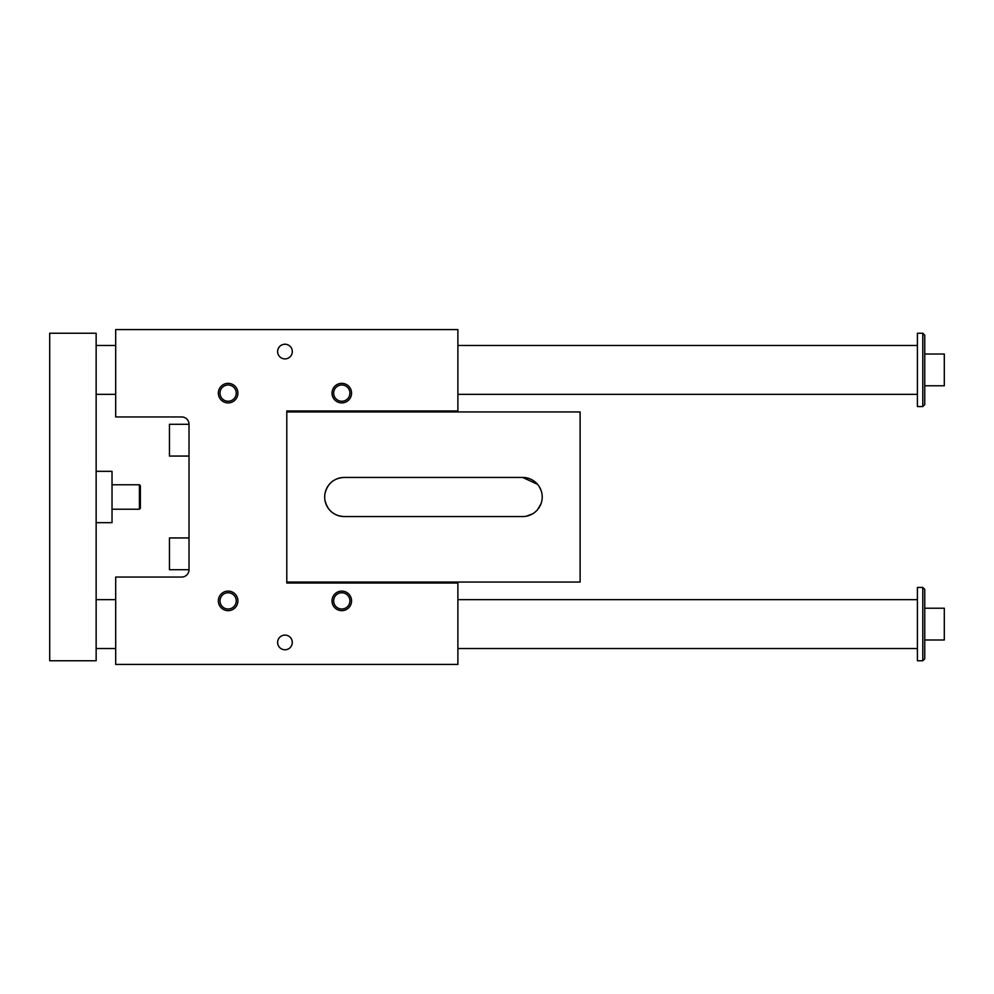 <?xml version="1.0" encoding="UTF-8"?>
<svg xmlns="http://www.w3.org/2000/svg" width="994" height="994" viewBox="0 0 994 994"><rect width="100%" height="100%" fill="white"/><g stroke="black" fill="none" stroke-linecap="round" stroke-linejoin="round"><path stroke-width="1.49" d="M181.691 416.946L115.689 416.946L115.689 329.573L457.886 329.573L457.886 410.957L286.794 410.957L286.794 583.043L457.886 583.043L457.886 664.427L115.689 664.427L115.689 577.054L181.691 577.054A7.331 7.331 0 0 0 189.022 569.711L189.022 424.289A7.331 7.331 0 0 0 181.691 416.946M351.565 600.885A9.778 9.778 0 0 0 336.904 592.412A9.778 9.778 0 0 0 336.904 609.347A9.778 9.778 0 0 0 351.565 600.885M237.914 600.885A9.778 9.778 0 0 0 223.24 592.412A9.778 9.778 0 0 0 223.24 609.347A9.778 9.778 0 0 0 237.914 600.885M351.565 393.115A9.778 9.778 0 0 1 336.904 401.588A9.778 9.778 0 0 1 336.904 384.653A9.778 9.778 0 0 1 351.565 393.115M237.914 393.115A9.778 9.778 0 0 1 223.24 401.588A9.778 9.778 0 0 1 223.24 384.653A9.778 9.778 0 0 1 237.914 393.115M292.298 642.435A7.331 7.331 0 0 0 281.29 636.085A7.331 7.331 0 0 0 281.29 648.784A7.331 7.331 0 0 0 292.298 642.435M292.298 351.565A7.331 7.331 0 0 1 281.29 357.915A7.331 7.331 0 0 1 281.29 345.216A7.331 7.331 0 0 1 292.298 351.565M349.913 600.885A8.126 8.126 0 0 1 337.724 607.918A8.126 8.126 0 0 1 337.724 593.84A8.126 8.126 0 0 1 349.913 600.885M236.249 600.885A8.126 8.126 0 0 1 224.072 607.918A8.126 8.126 0 0 1 224.072 593.84A8.126 8.126 0 0 1 236.249 600.885M349.913 393.115A8.126 8.126 0 0 0 337.724 386.082A8.126 8.126 0 0 0 337.724 400.16A8.126 8.126 0 0 0 349.913 393.115M236.249 393.115A8.126 8.126 0 0 0 224.072 386.082A8.126 8.126 0 0 0 224.072 400.16A8.126 8.126 0 0 0 236.249 393.115M189.022 537.94L169.465 537.94L169.465 569.711L189.022 569.711M542.215 497A19.557 19.557 0 0 1 522.67 516.557L344.235 516.557A19.557 19.557 0 0 1 324.678 497A19.557 19.557 0 0 1 344.235 477.443L522.67 477.443A19.557 19.557 0 0 1 542.215 497A19.557 19.557 0 0 0 541.954 493.819M286.794 411.938L580.111 411.938L580.111 582.062L286.794 582.062M526.261 516.221L532.548 513.873M537.555 509.673L541.034 503.685M541.047 490.315L539.531 487.11M537.555 484.327L522.67 477.443M344.235 516.557C333.885 515.948 327.448 510.494 324.939 500.181M324.939 493.819C327.448 483.519 333.885 478.052 344.235 477.443M189.022 424.289L169.465 424.289L169.465 456.06L189.022 456.06M922.792 587.442L924.743 589.392L924.743 658.811L922.792 660.761L922.792 587.442L917.412 587.442L917.412 660.761L922.792 660.761M49.7 660.761L96.145 660.761L96.145 333.238L49.7 333.238L49.7 660.761M924.743 385.784L944.3 385.784L944.3 354.013L924.743 354.013M924.743 335.189L924.743 404.608L922.792 406.558L922.792 333.238L924.743 335.189M922.792 333.238L917.412 333.238L917.412 406.558L922.792 406.558M96.145 394.345L115.689 394.345M457.886 394.345L917.412 394.345M96.145 599.655L115.689 599.655M457.886 599.655L917.412 599.655M112.024 484.774L139.409 484.774L139.409 509.226L112.024 509.226M139.409 509.226L140.378 508.245L140.378 485.755L139.409 484.774M96.145 471.33L112.024 471.33L112.024 522.67L96.145 522.67M924.743 639.987L944.3 639.987L944.3 608.216L924.743 608.216M96.145 345.452L115.689 345.452M457.886 345.452L917.412 345.452M96.145 648.548L115.689 648.548M457.886 648.548L917.412 648.548"/></g></svg>
